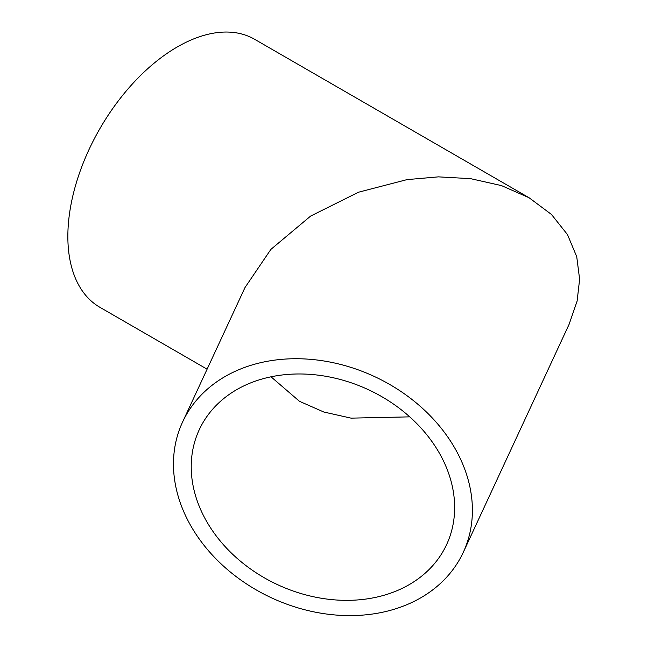 <?xml version="1.0" encoding="UTF-8"?>
<svg xmlns="http://www.w3.org/2000/svg" width="648" height="648" viewBox="0 0 648 648"><rect width="100%" height="100%" fill="white"/><g stroke="black" fill="none" stroke-linecap="round" stroke-linejoin="round"><path stroke-width="0.97" d="M271.018 376.812L299.489 401.315L323.814 412.015L351.054 418.138L409.739 416.858M454.645 507.538A136.364 107.544 24.9 0 1 446.626 544.571A136.364 107.544 24.9 0 1 299.943 593.236A136.364 107.544 24.9 0 1 191.225 466.787A136.364 107.544 24.9 0 1 199.244 429.762A136.364 107.544 24.9 0 1 345.927 381.089A136.364 107.544 24.9 0 1 454.645 507.538M182.582 422.026A154.734 122.035 -155.1 0 0 173.47 464.041A154.734 122.035 -155.1 0 0 296.849 607.532A154.734 122.035 -155.1 0 0 463.288 552.307A154.734 122.035 -155.1 0 0 472.4 510.284A154.734 122.035 -155.1 0 0 349.021 366.8A154.734 122.035 -155.1 0 0 182.582 422.026L244.968 287.599L270.864 249.407L310.651 216.059L358.49 192.221L407.033 179.609L438.437 176.864L470.561 178.654L501.471 185.595L529.068 197.737L254.632 39.293A154.734 89.335 120 0 0 177.269 46.956A154.734 89.335 120 0 0 76.181 183.311A154.734 89.335 120 0 0 99.897 307.298L207.101 369.19M529.068 197.737L551.489 214.472L567.502 234.625L576.736 256.713L579.62 279.256L577.117 301.085L569.106 324.308L463.288 552.307"/></g></svg>
